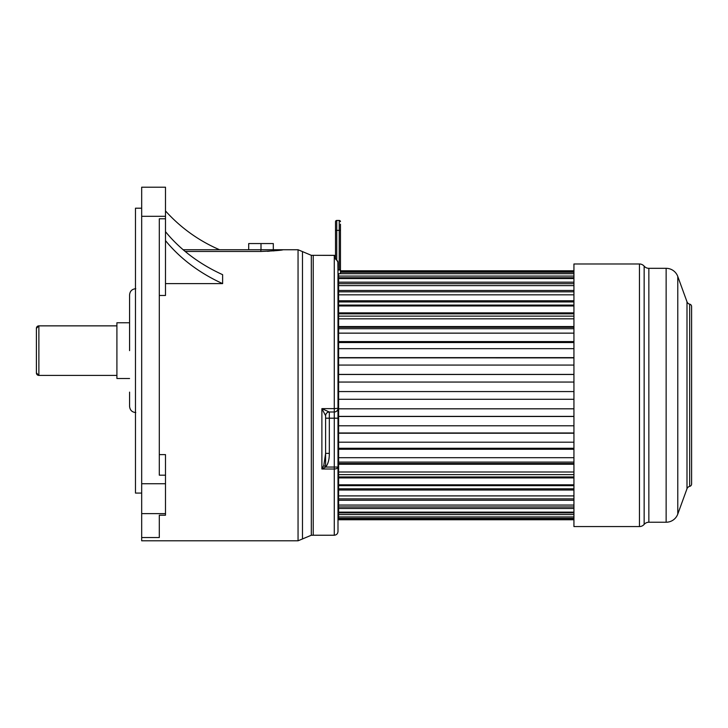 <?xml version="1.0" encoding="UTF-8"?>
<svg xmlns="http://www.w3.org/2000/svg" width="728" height="728" viewBox="0 0 728 728"><rect width="100%" height="100%" fill="white"/><g stroke="black" fill="none" stroke-linecap="round" stroke-linejoin="round"><path stroke-width="1.09" d="M116.908 375.411L38.875 375.411A2.475 2.475 180 0 1 36.4 372.927L36.4 328.346A2.475 2.475 -0 0 1 38.875 325.862L36.4 328.346M159.305 515.215L159.305 537.537L159.305 515.215L165.493 515.215L165.493 454.627L159.305 454.627M159.305 537.537L141.678 537.537L141.678 483.738L165.493 483.738M248.703 249.74L248.703 243.552L273.309 243.552L273.309 249.74M261.006 249.74L261.006 243.552M183.156 249.74L298.052 249.74L298.052 540.804L302.475 538.947L302.475 251.597L311.32 255.319L313.222 255.319L313.222 535.235L334.27 535.235C336.527 535.007 337.774 533.77 337.992 531.513L337.992 467.039L334.27 467.039L334.27 418.191L329.32 418.191L329.32 453.362C329.375 459.322 328.173 463.882 325.716 467.039L321.885 469.005L323.805 465.438L325.716 467.039L334.27 467.039L334.27 535.235M185.194 251.46L260.861 251.46C274.401 250.887 281.827 250.314 283.156 249.74M281.445 249.995L273.264 250.923M269.387 251.206L267.358 251.315M219.583 249.74A154.409 154.409 0 0 1 165.493 210.929M165.493 283.611L222.622 283.611A165.793 132.478 -0 0 1 165.493 240.604M222.622 283.611L222.622 274.674A165.793 132.478 -0 0 1 165.493 231.668M165.493 475.175L159.305 475.175L159.305 218.791L165.493 218.791L165.493 187.196L141.678 187.196L141.678 483.738M159.305 295.468L165.493 295.468L165.493 218.791M36.4 350.632L36.4 356.829L36.4 350.632M129.575 378.505L116.908 378.505L116.908 322.768L129.575 322.768M135.772 412.567C132.005 412.194 129.948 410.137 129.575 406.37L129.575 392.128M129.575 350.632L129.575 294.904C129.948 291.136 132.005 289.071 135.772 288.707M141.678 493.074L135.481 493.074L135.481 208.199L141.678 208.199M141.678 537.537L141.678 540.804L298.052 540.804M325.58 415.643C325.844 413.44 327.072 412.221 329.265 411.993L329.32 411.993A3.713 3.713 0 0 0 325.607 415.706A3.713 3.713 0 0 1 329.32 411.993L329.32 418.191L325.607 418.191L325.607 453.362L325.607 415.706L321.885 408.636L334.27 408.636L334.27 255.319L313.222 255.319L335.017 255.391A0.619 0.619 180 0 1 335.517 256.001L335.017 255.391L335.017 258.567L337.856 261.306L337.992 274.201M337.992 313.531L337.947 278.305L337.992 276.185L338.611 276.185L337.992 276.185M573.937 285.631L338.611 285.631L338.611 283.784L338.611 519.746L573.937 519.746L338.611 519.737M573.937 278.533L338.293 278.542L338.611 512.011M335.017 258.567L336.445 259.414L337.992 262.317L337.992 467.039A3.713 1.956 180 0 1 334.27 469.005L321.885 469.005L321.885 408.636L329.265 411.993L334.27 411.993L334.27 418.191L337.992 418.191M313.222 255.319L313.222 535.235L311.32 535.235L311.32 255.319M329.32 453.362L325.607 453.362L323.805 465.438M337.992 408.281A3.713 3.713 0 0 1 334.27 411.993A3.713 3.713 0 0 0 337.992 408.281A3.713 3.713 0 0 1 334.27 411.993L334.27 408.636L337.992 408.281A3.713 3.713 0 0 1 335.317 411.848M335.517 258.577L335.517 221.685A1.238 1.238 0 0 1 336.755 220.448L339.23 220.448L339.23 269.988L337.992 269.988M340.467 270.798L573.937 270.798L340.467 270.816L340.467 269.988L340.467 273.683M340.467 224.16L340.467 269.988L339.23 269.988M335.517 224.16L335.517 230.357L335.517 224.16M340.467 221.685A1.238 1.238 0 0 0 339.23 220.448A1.238 1.238 0 0 1 340.467 221.685M573.937 277.741L338.611 277.741L338.611 283.711L573.937 283.711M573.937 291.828L338.611 291.828L338.611 294.831L573.937 294.831M573.937 301.938L338.611 301.938L338.611 305.077L573.937 305.077M573.937 313.832L338.611 313.832L338.611 316.125L573.937 316.125M573.937 327.3L338.611 327.3L338.611 328.701L573.937 328.701M573.937 342.069L338.611 342.069L338.611 342.551L573.937 342.551M573.937 357.867L338.611 357.867L573.937 357.876M573.937 519.41L338.611 519.41M573.937 518.336L338.611 518.336M573.937 516.935L338.611 516.935M573.937 514.569L338.611 514.569M573.937 512.894L338.611 512.894M573.937 512.13L338.611 512.13M573.937 508.499L338.611 508.499M573.937 506.97L338.611 506.97L338.611 505.068L573.937 505.068M573.937 500.263L338.611 500.263M573.937 498.889L338.611 498.889L338.611 495.905L573.937 495.905M573.937 490.008L338.611 490.008M573.937 488.816L338.611 488.816L338.611 485.658L573.937 485.658M573.937 484.803L338.611 484.803M573.937 477.923L338.611 477.923M573.937 476.949L338.611 476.949L338.611 474.638L573.937 474.638M573.937 471.99L338.611 471.99M573.937 464.255L338.611 464.255M573.937 463.518L338.611 463.518L338.611 462.098L573.937 462.098M573.937 457.694L338.611 457.694M573.937 449.267L338.611 449.267M573.937 448.767L338.611 448.767L338.611 448.266L573.937 448.266M573.937 442.196L338.611 442.196M573.937 433.233L338.611 433.233M573.937 432.987L338.611 432.987L573.937 432.978M573.937 425.798L338.611 425.798M573.937 416.471L338.611 416.471M573.937 408.817L338.611 408.817M573.937 399.299L338.611 399.299L573.937 399.299M573.937 391.573L338.611 391.573L573.937 391.573M573.937 382.054L338.611 382.054M573.937 374.401L338.611 374.401M573.937 365.065L338.611 365.065M573.937 357.63L338.611 357.63M573.937 348.657L338.611 348.657M573.937 341.578L338.611 341.578M573.937 333.142L338.611 333.142M573.937 326.563L338.611 326.563M573.937 318.819L338.611 318.819M573.937 312.867L338.611 312.867M573.937 305.969L338.611 305.969M573.937 300.755L338.611 300.755M573.937 290.463L338.611 290.463M573.937 282.182L338.611 282.182M573.937 276.076L338.611 276.076L338.611 277.741M573.937 273.683L339.23 273.683M338.611 273.683L338.611 276.076M573.937 272.263L340.467 272.263M573.937 271.162L340.467 271.162M648.857 522.231L648.857 268.323A6.197 6.197 0 0 1 644.153 266.157A6.197 6.197 -0 0 0 639.448 263.982L573.937 263.982L573.937 526.562L639.448 526.562A6.197 6.197 180 0 0 644.153 524.397A6.197 6.197 180 0 1 648.857 522.231L666.138 522.231A12.385 12.385 0 0 0 677.777 514.077L686.995 488.752L686.995 301.792L677.777 276.467A12.385 12.385 0 0 0 666.138 268.323L666.138 522.231M648.857 268.323L666.138 268.323M686.995 301.792A3.713 3.713 0 0 0 689.671 304.149A2.475 2.475 180 0 1 691.6 306.561L691.6 483.984A2.475 2.475 0 0 1 689.671 486.395A3.713 3.713 180 0 0 686.995 488.752M36.4 372.927L38.875 375.411L38.875 325.862L116.908 325.862M165.493 513.622L141.678 513.622M260.861 249.74L260.861 251.46M165.493 216.298L141.678 216.298M325.607 467.039L325.607 415.706A3.713 3.713 0 0 1 329.32 411.993M336.755 259.623L336.755 220.448M335.517 230.357L340.467 230.357M639.448 263.982L639.448 526.562M644.153 266.157L644.153 524.397M677.777 276.467L677.777 514.077M689.671 304.149L689.671 486.395M302.475 538.947L311.32 535.235M298.052 249.74L302.475 251.597M325.607 415.706L325.826 414.459M338.611 416.389L573.937 416.389M338.611 374.483L573.937 374.483"/></g></svg>
